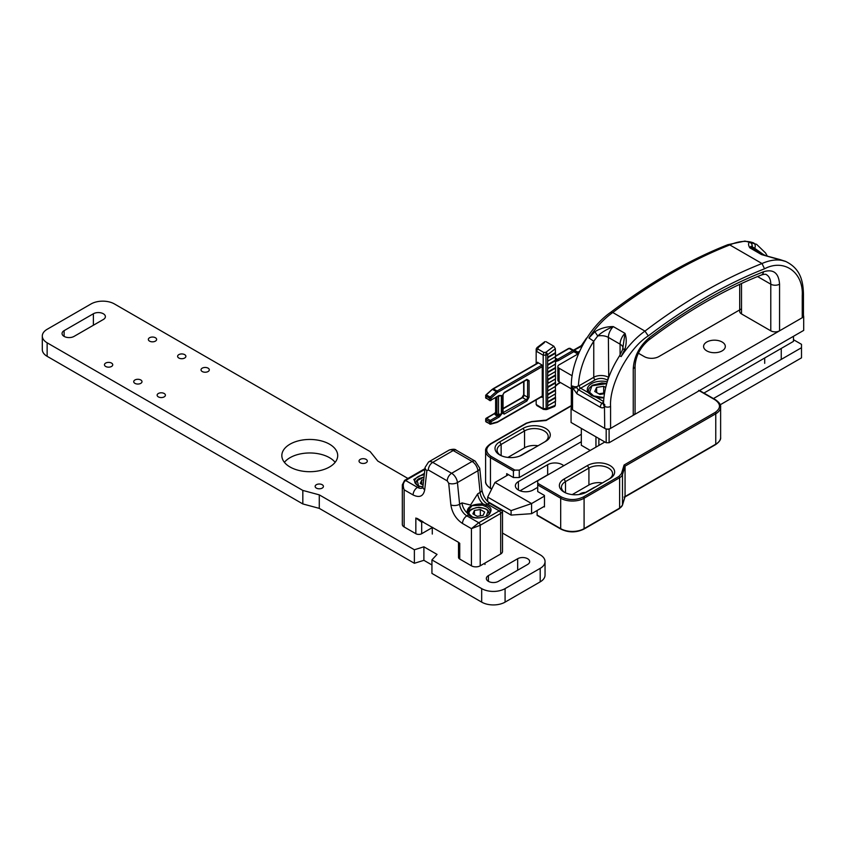 <?xml version="1.0" encoding="UTF-8"?>
<svg xmlns="http://www.w3.org/2000/svg" width="846" height="846" viewBox="0 0 846 846"><rect width="100%" height="100%" fill="white"/><g stroke="black" fill="none" stroke-linecap="round" stroke-linejoin="round"><path stroke-width="1.27" d="M329.517 444.182A27.929 16.127 0 0 0 299.082 440.681A27.929 16.127 0 0 0 281.834 455.582A27.929 16.127 0 0 0 309.773 471.708A27.929 16.127 0 0 0 337.702 455.582A27.929 16.127 0 0 0 329.517 444.182M502.513 533.075L540.203 554.828A16.55 9.56 180 0 1 545.046 561.585A16.55 9.56 180 0 1 540.203 568.343L505.083 588.615A16.55 9.56 180 0 1 481.681 588.615L431.936 559.904L437.054 554.405L423.888 546.812L414.381 549.763L319.28 494.857L302.826 490.426L47.143 342.81A16.55 9.56 180 0 1 42.3 336.052A16.55 9.56 180 0 1 47.143 329.295L91.04 303.957A16.55 9.56 180 0 1 114.453 303.957L370.136 451.574L377.802 461.07L407.92 478.455M527.618 564.462A7.032 4.061 0 0 0 529.681 561.585A7.032 4.061 0 0 0 525.334 557.842A7.032 4.061 0 0 0 517.667 558.72L488.406 575.608A7.032 4.061 0 0 0 486.344 578.484A7.032 4.061 0 0 0 490.691 582.238A7.032 4.061 0 0 0 498.357 581.361L527.618 564.462M134.937 383.354A4.135 2.39 0 0 0 139.442 383.873A4.135 2.39 0 0 0 142.001 381.673A4.135 2.39 0 0 0 137.856 379.283A4.135 2.39 0 0 0 133.721 381.673A4.135 2.39 0 0 0 134.937 383.354M178.823 358.017A4.135 2.39 0 0 0 183.339 358.535A4.135 2.39 0 0 0 185.887 356.325A4.135 2.39 0 0 0 181.753 353.935A4.135 2.39 0 0 0 177.607 356.325A4.135 2.39 0 0 0 178.823 358.017M316.351 488.1A4.135 2.39 0 0 0 320.867 488.618A4.135 2.39 0 0 0 323.415 486.408A4.135 2.39 0 0 0 319.28 484.018A4.135 2.39 0 0 0 315.146 486.408A4.135 2.39 0 0 0 316.351 488.1M360.248 462.762A4.135 2.39 0 0 0 364.753 463.28A4.135 2.39 0 0 0 367.312 461.07A4.135 2.39 0 0 0 363.167 458.68A4.135 2.39 0 0 0 359.032 461.07A4.135 2.39 0 0 0 360.248 462.762M105.676 366.466A4.135 2.39 0 0 0 110.181 366.984A4.135 2.39 0 0 0 112.74 364.774A4.135 2.39 0 0 0 108.595 362.384A4.135 2.39 0 0 0 104.46 364.774A4.135 2.39 0 0 0 105.676 366.466M149.562 341.128A4.135 2.39 0 0 0 154.078 341.647A4.135 2.39 0 0 0 156.626 339.436A4.135 2.39 0 0 0 152.492 337.046A4.135 2.39 0 0 0 148.346 339.436A4.135 2.39 0 0 0 149.562 341.128M158.339 396.869A4.135 2.39 0 0 0 162.855 397.387A4.135 2.39 0 0 0 165.404 395.188A4.135 2.39 0 0 0 161.269 392.798A4.135 2.39 0 0 0 157.134 395.188A4.135 2.39 0 0 0 158.339 396.869M202.236 371.531A4.135 2.39 0 0 0 206.741 372.05A4.135 2.39 0 0 0 209.3 369.839A4.135 2.39 0 0 0 205.155 367.46A4.135 2.39 0 0 0 201.02 369.839A4.135 2.39 0 0 0 202.236 371.531M103.328 319.502A7.032 4.061 0 0 0 105.39 316.626A7.032 4.061 0 0 0 101.044 312.872A7.032 4.061 0 0 0 93.377 313.76L64.116 330.649A7.032 4.061 0 0 0 62.054 333.525A7.032 4.061 0 0 0 66.4 337.279A7.032 4.061 0 0 0 74.067 336.391L103.328 319.502M335.132 462.339A27.929 16.127 0 0 0 329.517 457.697A27.929 16.127 0 0 0 284.404 462.339M42.3 336.052L42.3 349.567A16.55 9.56 0 0 0 47.143 356.325L47.143 342.81M302.826 490.426L302.826 503.941L47.143 356.325M319.28 494.857L319.28 508.372L302.826 503.941M414.381 549.763L414.381 563.277L319.28 508.372M423.888 546.812L423.888 560.327L414.381 563.277M431.936 564.969L423.888 560.327M431.936 559.904L431.936 573.419L481.681 602.13A16.55 9.56 0 0 0 505.083 602.13L505.083 588.615M540.203 568.343L540.203 581.858L505.083 602.13M540.203 581.858A16.55 9.56 0 0 0 545.046 575.1L545.046 561.585M604.425 393.739L599.909 394.437L594.759 391.455L596.642 387.394L603.684 386.305L605.694 387.468M604.467 393.517L603.684 393.062L603.684 386.305M596.642 392.544L596.642 387.394M603.684 393.062L598.841 393.813M495.682 412.732A1.66 0.952 0 0 0 495.619 412.975A1.66 0.952 0 0 0 496.105 413.652A1.036 0.592 -60 0 1 495.375 414.921L494.593 413.747A1.036 0.592 -120 0 0 494.075 413.694L486.133 418.273A1.036 0.592 60 0 1 486.651 418.326L494.868 413.43A1.036 0.539 -124.6 0 0 494.476 413.44L494.476 413.44A1.036 0.539 -124.6 0 0 494.339 413.652M495.619 397.789L495.619 413.007A1.036 0.814 -155.1 0 0 495.619 412.996A1.036 0.814 -155.1 0 1 494.868 413.43L495.619 412.573M492.15 389.403L485.964 394.892L485.615 397.546A1.036 0.592 0 0 0 485.921 397.969L485.921 396.087A1.036 0.592 180 0 1 485.921 395.241L492.89 388.874A1.036 0.592 -120 0 1 493.408 388.917A4.135 2.39 120 0 0 492.647 389.477L496.306 391.582L490.12 397.07L491.04 398.202L497.226 392.713L496.306 391.582A4.135 2.39 -60 0 1 497.067 391.032L493.408 388.917L538.447 362.913M491.04 423.592A1.036 0.73 75 0 1 490.574 424.174L490.574 424.174A1.036 0.73 75 0 1 490.12 424.1A1.036 0.592 -60 0 1 489.58 423.592L485.921 421.477L485.921 419.595A1.036 0.592 180 0 1 485.921 418.749A1.036 0.592 60 0 1 486.133 418.273L485.615 421.065A1.036 0.592 0 0 0 485.921 421.477A1.036 0.592 -60 0 0 486.133 421.953L490.574 424.174L496.761 422.514A1.036 0.73 -105 0 0 497.226 421.932L491.04 423.592A1.036 0.592 180 0 1 489.58 423.592L489.58 421.71A1.036 0.592 -60 0 1 490.31 420.441L486.651 418.326A1.036 0.592 120 0 0 485.921 419.595L489.58 421.71A1.036 0.592 0 0 0 491.04 421.71L498.981 417.12A1.036 0.592 -120 0 0 498.252 415.862L490.31 420.441A1.036 0.592 60 0 1 491.04 421.71L491.04 423.592M498.918 395.812A1.036 0.656 -115 0 0 499.151 395.78L498.77 395.97A1.036 0.592 -120 0 0 498.981 395.505L501.815 395.547L501.815 413.8L499.447 416.824A1.036 0.539 -124.6 0 0 498.77 415.682L496.221 415.407A1.036 0.592 120 0 0 496.951 414.138A1.66 0.952 0 0 0 498.548 414.381L498.548 396.097M579.679 351.185L577.966 352.179A2.073 1.195 -60 0 1 576.94 352.285L573.842 350.498A1.036 0.846 120 0 1 574.053 351.809L577.152 353.596A1.036 0.846 -60 0 0 576.94 352.285L570.183 348.383A2.073 1.195 120 0 0 569.147 348.489A1.036 0.592 -120 0 0 568.628 348.436L555.568 355.976M500.06 395.473L501.361 395.706L501.361 413.948L498.77 415.682L498.548 414.381L501.361 413.948A1.036 0.592 180 0 0 501.815 413.8M537.051 363.368L537.707 362.225M537.115 362.648A1.036 0.592 60 0 1 537.792 362.532L541.588 364.732A1.036 0.592 60 0 1 542.265 365.62L542.265 397.06A1.036 0.592 60 0 1 541.588 397.165L541.239 396.964M536.174 351.238L538.014 349.123L538.014 347.727A2.073 1.544 180 0 0 536.174 349.261L536.174 363.875L536.174 349.261L536.999 347.611A2.073 0.994 52.8 0 1 538.014 347.727L544.517 342.535M536.174 402.982L536.174 399.883L536.174 404.42L536.85 405.583L543.386 409.358M543.46 409.379L545.956 409.612L546.146 408.745L545.924 352.285L543.83 352.475L543.195 355.204L543.195 408.555L543.83 409.157L536.184 404.494M555.346 348.785L555.452 352.972L547.827 357.382L547.616 354.664L555.346 348.785L553.876 346.236L545.977 341.668M548.039 360.967L555.526 356.674L555.452 352.972M547.827 357.382L547.616 361.242L555.346 356.779L555.452 360.407L547.616 364.647L547.616 357.213L555.346 352.75M548.039 368.391L555.526 364.108L555.452 360.407M547.827 364.806L547.616 368.676L555.346 364.214L555.452 367.841L547.616 372.081L547.616 364.647L555.346 360.185M548.039 375.825L555.526 371.542L555.452 367.841M547.827 372.24L547.616 376.11L555.346 371.648L555.452 375.275L547.616 379.516L547.616 372.081L555.346 367.619M547.827 379.674L548.049 383.217L555.526 378.976L555.452 375.275M547.616 383.545L555.346 379.082L555.452 382.709L547.616 386.95L547.616 379.516L555.346 375.053M548.039 390.693L555.526 386.411L555.452 382.709M547.827 387.108L547.616 390.979L555.346 386.516L555.452 390.143L547.616 394.384L547.616 386.95L555.346 382.487M548.039 398.128L555.526 393.845L555.452 390.143M547.827 394.543L547.616 398.413L555.346 393.95L555.452 397.578L547.616 401.818L547.616 394.384L555.346 389.911M548.039 405.562L555.526 401.279L555.452 397.578M547.827 401.977L547.616 405.847L555.346 401.385L555.346 405.34L547.616 408.396A2.073 1.364 68.5 0 1 546.907 409.475L554.817 406.355M553.876 406.207L555.346 405.34M555.568 401.184L547.616 405.847L547.616 401.818L555.346 397.345M553.876 346.236L545.924 352.285A2.073 0.994 52.8 0 1 547.616 354.664A2.073 1.195 180 0 1 546.146 355.013L543.206 355.288M555.568 356.578L547.616 361.242M555.568 364.013L547.616 368.676M555.568 371.447L547.616 376.11M555.568 386.315L547.616 390.979M555.568 393.75L547.616 398.413M549.265 474.088A10.342 5.975 0 0 0 547.658 474.839L520.015 490.807M713.442 398.561L801.5 347.717L801.5 357.847L720.21 404.779M544.443 506.257L531.574 513.691L511.09 515.087L487.761 501.625M537.718 487.338L533.033 490.046A10.342 5.975 180 0 1 521.76 491.336A10.342 5.975 180 0 1 515.373 485.816A10.342 5.975 180 0 1 518.397 481.596L547.658 464.708A10.342 5.975 180 0 1 563.722 465.734M531.574 513.691L531.574 503.56L544.443 496.126M801.5 347.717L801.5 344.333L793.463 339.69M508.457 474.669L494.995 482.442L487.677 497.099L511.09 510.614L511.09 515.087M511.09 510.614L531.574 503.56L494.995 482.442M487.677 501.541L487.677 497.099M703.925 393.062L793.463 341.382L793.463 336.306M595.944 447.132L595.944 436.832L581.318 428.383L581.318 445.271L590.244 450.432M598.873 445.44L598.873 438.514M484.642 512.02L483.066 515.426L477.176 516.335L472.872 513.85L474.447 510.445L480.327 509.535L484.642 512.02M480.327 515.849L480.327 509.535M474.447 514.759L474.447 510.445M423.095 485.107L420.198 483.436L421.773 480.042L423.709 479.735M421.773 480.042L421.773 484.346M421.689 533.71L421.689 522.236L415.841 518.016L458.5 542.297L458.521 557.366A4.135 2.39 0 0 0 459.738 559.058L471.434 565.815A6.208 3.585 0 0 0 480.211 565.815L480.211 525.271L471.434 528.644L462.487 523.473C456.068 519.137 452.187 512.951 450.865 504.903L448.697 483.214L447.238 480.888L428.33 469.974L426.881 470.619L424.713 489.802C423.381 496.316 419.51 498.03 413.091 494.963A6.208 3.585 -60 0 1 417.48 487.359L405.604 480.496C403.13 482.368 402.643 485.467 404.134 489.792L402.315 484.864L402.315 524.425A6.208 3.585 0 0 0 404.134 526.952L415.841 533.71A4.135 2.39 0 0 0 421.689 533.71L432.666 527.375M458.5 542.297L459.738 543.354C458.13 542.476 458.13 542.762 459.738 544.2M471.434 565.815L471.434 528.644L478.751 522.733L466.876 515.87A10.342 5.975 60 0 1 459.611 504.269L457.443 482.569A6.208 3.12 174.3 0 1 448.697 483.214M500.695 553.993A6.208 3.585 0 0 0 502.513 551.455L502.513 511.893L500.695 513.437L500.695 553.993L480.211 565.815M424.417 473.4L413.8 479.46L417.3 485.562L421.879 486.831A10.342 5.975 -120 0 0 422.873 486.979M461.979 502.894L470.535 505.051L477.726 493.8A10.342 5.975 -120 0 0 482.96 503.909C471.941 503.93 466.685 506.955 467.204 513.004L468.494 514.939A1.036 0.698 -49.7 0 1 469.16 514.992L467.954 513.289A1.036 0.624 156.9 0 0 467.204 513.004A10.342 5.975 -120 0 1 461.979 502.894L459.611 504.269A6.208 3.12 -5.7 0 1 450.865 504.903M423.159 521.887L421.689 522.236A1.036 0.846 120 0 1 422.947 521.76L417.078 518.376L422.947 521.76M477.726 493.8L480.094 492.435A10.342 5.975 -120 0 0 487.359 504.047L499.235 510.91L501.488 510.106L490.458 503.74C485.868 500.589 483.013 495.978 481.913 489.919L479.745 468.229A6.208 3.12 174.3 0 1 477.916 470.746L457.443 482.569A8.28 4.78 -120 0 0 451.627 473.284L432.718 462.371A6.208 3.585 120 0 0 428.33 469.974M422.556 487.92A10.342 5.975 60 0 1 417.48 487.359L419.669 486.609M422.165 486.767L422.905 486.767M467.986 513.511A1.036 0.624 156.9 0 0 467.954 513.3L467.373 511.132L472.131 505.675L482.421 505.168L482.96 503.909L485.741 504.977L485.16 506.32A11.379 6.567 180 0 1 490.13 511.756C491.23 517.118 474.627 520.523 469.16 514.992M467.817 513.131L467.373 511.132M482.421 505.168L485.16 506.32M529.3 450.812L529.3 450.558A7.138 4.124 180 0 1 530.992 449.829M529.3 450.558L519.772 456.057M593.681 487.973L593.681 487.719A7.138 4.124 180 0 1 595.373 487M579.404 494.455A7.138 4.124 180 0 1 585.527 492.425L585.527 492.626M593.681 487.719L585.527 492.425M624.094 497.099L625.057 496.549L622.497 504.946A10.342 5.975 180 0 1 619.621 508.139L584.089 528.644A1.036 0.592 60 0 1 583.877 529.12L619.409 508.605A1.036 0.592 -120 0 0 619.621 508.139L619.621 477.726A1.036 0.592 -120 0 0 618.891 476.457L583.359 496.972A1.036 0.592 60 0 1 584.089 498.241L619.621 477.726A10.342 5.975 180 0 0 622.497 474.543L625.057 466.135L625.057 496.549L624.094 497.099M561.416 529.067A1.036 0.592 -60 0 1 560.687 528.644L537.125 515.045L537.125 510.487M507.886 457.432L524.552 447.809A13.864 8.005 180 0 1 538.056 445.757M572.266 494.593L588.922 484.98A13.864 8.005 180 0 1 602.426 482.918M537.718 484.98L560.687 498.241A1.036 0.592 -60 0 1 561.416 496.972L537.718 483.288L537.718 491.568L544.443 495.449L544.443 506.934L543.862 506.595M581.318 441.728L519.275 477.546L519.275 470.112L514.886 470.112L513.427 470.958L513.427 477.546L506.701 473.654L506.701 475.685M500.462 455.328A13.864 8.005 180 0 1 497.078 450.093A13.864 8.005 180 0 1 501.139 444.436L524.552 430.91A13.864 8.005 180 0 1 539.653 429.176A13.864 8.005 180 0 1 548.208 436.578A13.864 8.005 180 0 1 544.168 442.225M564.832 492.488A13.864 8.005 180 0 1 561.448 487.254A13.864 8.005 180 0 1 565.509 481.596L588.922 468.081A13.864 8.005 180 0 1 604.033 466.347A13.864 8.005 180 0 1 612.589 473.739A13.864 8.005 180 0 1 608.549 479.386M624.972 496.951L715.557 444.647C719.322 441.972 721.004 439.56 720.623 437.424L720.623 407.011A16.55 9.56 180 0 1 715.769 413.768L625.057 466.135L624.094 465.004L621.472 473.591L618.891 476.457M698.648 390.366L700.118 391.212M519.275 477.546L513.427 477.546M531.51 421.773L546.051 420.525L571.325 405.932M537.718 483.288L537.718 480.75L604.869 441.982M524.552 447.809L524.552 430.91L523.082 428.383A15.937 9.2 180 0 1 545.617 428.383A15.937 9.2 180 0 1 545.617 441.39L522.204 454.905A15.937 9.2 180 0 1 499.679 454.905A15.937 9.2 180 0 1 499.679 441.898L501.139 444.436L501.139 455.656M523.082 428.383L499.679 441.898M588.922 484.98L588.922 468.081L587.462 465.543A15.937 9.2 180 0 1 609.987 465.543A15.937 9.2 180 0 1 609.987 478.55A15.937 9.2 180 0 1 609.987 478.561L586.585 492.076A15.937 9.2 180 0 1 564.049 492.076A15.937 9.2 180 0 1 564.049 479.058L565.509 481.596L565.509 492.816M587.462 465.543L564.049 479.058M519.275 470.112L581.318 434.294M741.519 308.853L658.854 356.578A10.342 5.975 180 0 1 644.229 356.578L638.37 353.205M578.632 353.575L559.079 364.859A4.135 2.39 0 0 0 557.863 366.551A4.135 2.39 0 0 0 559.079 368.243L572.139 375.783M571.325 407.116L571.071 408.956L606.191 429.229L609.109 429.229L803.7 316.88L803.446 315.05M706.77 350.879A10.861 6.271 180 0 1 703.586 346.448A10.861 6.271 180 0 1 714.458 340.177A10.861 6.271 180 0 1 725.318 346.448A10.861 6.271 180 0 1 718.614 352.243A10.861 6.271 180 0 1 706.77 350.879M803.7 316.88L803.7 330.395L609.109 442.744L609.109 429.229M606.191 429.229L606.191 442.744L571.071 422.471L571.071 408.956M557.863 366.551L557.863 380.065A4.135 2.39 0 0 0 559.079 381.758L571.325 388.822M606.191 442.744L609.109 442.744M648.279 335.904C687.026 306.453 725.783 284.076 764.53 268.795L762.003 263.529L729.812 244.938L727.856 244.684C688.739 260.124 649.696 282.659 610.706 312.311L612.768 312.512L644.959 331.103L648.279 335.904C628.61 348.214 609.173 384.549 610.579 406.418L610.579 428.383L633.252 415.291A6.208 3.585 0 0 0 635.071 412.753L635.071 366.117C635.748 356.05 640.285 347.368 648.681 340.103C686.339 311.561 723.912 289.861 761.389 275.003C764.266 274.136 765.958 274.041 766.497 274.717A20.695 11.95 -60 0 1 770.78 284.182L770.78 330.818A6.208 3.585 0 0 0 779.557 330.818L802.241 317.726A4.135 2.39 0 0 0 803.446 316.034L803.446 294.07A4.135 2.39 0 0 1 802.241 295.762L802.241 317.726M594.875 331.748C600.512 328.259 606.656 326.535 613.297 326.598L625.004 333.356L622.55 349.81L619.547 355.849L621.144 356.578A64.211 37.076 -60 0 1 644.959 331.103A525.948 303.661 -60 0 1 762.003 263.529A64.211 37.076 -60 0 1 785.818 261.509L761.474 254.561L749.768 247.804C750.709 246.154 751.512 245.826 752.2 246.81L754.685 248.29A4.135 3.363 -69.2 0 0 753.627 242.929A64.211 37.076 120 0 0 729.812 244.938A525.948 303.661 120 0 0 612.768 312.512A64.211 37.076 120 0 0 588.953 337.998L594.875 331.748L597.752 335.978C601.4 332.499 606.582 329.369 613.297 326.598A10.342 5.975 120 0 0 608.38 337.417A10.342 5.975 0 0 0 597.752 335.978L593.755 341.213L588.953 337.998M608.718 377.464L608.38 337.417L620.086 344.174A10.342 5.975 -60 0 1 625.004 333.356C626.643 338.146 626.622 343.391 624.94 349.102A4.135 1.618 -162.4 0 0 622.55 349.81M779.896 259.637A4.135 2.115 -73.9 0 0 779.494 259.426L761.474 254.561A10.342 5.975 -60 0 1 764.245 254.963L764.974 255.281M751.66 248.724L751.46 247.159L752.549 248.206A10.342 5.975 120 0 0 749.768 247.804C748.139 244.843 748.16 243.003 749.831 242.284A4.135 3.966 74.6 0 1 752.2 246.81A10.342 5.975 180 0 0 751.83 247.645M739.7 284.351L739.7 311.391A6.208 3.585 0 0 0 741.519 313.929L770.78 330.818M624.94 349.102L621.144 356.578M610.727 312.29C588.731 327.434 570.923 360.703 571.325 386.146L571.325 408.11A4.135 2.39 0 0 0 572.531 409.802L604.721 428.383A4.135 2.39 0 0 0 610.579 428.383M604.753 404.6A4.135 2.305 1.7 0 1 603.536 402.908L603.515 403.172A4.135 3.046 20.4 0 0 604.467 406.27L604.753 404.6A64.211 37.076 120 0 0 604.721 406.418A4.135 2.39 0 0 0 610.579 406.418M572.531 409.802L572.562 386.009A4.135 2.305 1.7 0 0 576.856 386.643L578.421 385.734C579.14 371.056 584.248 356.208 593.755 341.213L593.755 377.274L579.182 385.691A2.073 1.195 -120 0 0 580.642 388.219L588.393 392.692L591.555 395.484L596.303 397.26A14.488 8.365 0 0 0 603.885 397.8M607.735 380.288L606.92 379.812C603.018 377.961 599.116 377.961 595.214 379.812L580.642 388.219A10.342 5.975 -60 0 0 578.537 389.795A4.135 2.39 120 0 0 576.93 393.75L572.784 387.976A4.135 1.459 -14.6 0 0 576.866 387.468A2.506 1.449 -120 0 0 578.537 389.795L601.95 403.309A2.506 1.449 -120 0 0 603.441 403.225A2.506 1.449 -120 0 0 603.515 403.119L603.515 403.172M578.421 385.734L579.182 385.691M576.866 387.468L576.856 386.643M749.831 242.284L753.627 242.929M785.818 261.509A4.135 3.363 -69.2 0 0 785.416 261.319L779.494 259.426M754.685 248.29L763.092 254.297M607.259 381.779A14.488 8.365 0 0 0 587.314 389.52A14.488 8.365 0 0 0 588.393 392.692M481.681 588.615L481.681 602.13M488.406 581.361L488.406 575.608M517.667 558.72L517.667 570.204M64.116 336.391L64.116 330.649M93.377 313.76L93.377 325.245M589.028 393.475A13.451 7.762 180 0 1 588.795 393.041A13.451 7.762 180 0 1 588.351 391.042L588.351 392.629M603.907 397.557L593.638 395.928L589.609 392.258L591.936 385.818L606.698 383.65M503.053 408.861L522.5 397.631A1.036 0.592 -120 0 0 521.982 397.578L503.053 408.512M503.053 412.594L526.159 399.746L522.5 397.631A2.073 1.195 120 0 0 523.96 395.103A1.036 0.592 180 0 1 523.663 394.68L521.982 397.578M503.042 412.922A1.036 0.592 -60 0 0 503.476 412.837A1.036 0.592 60 0 1 504.205 414.106L526.889 401.015A1.036 0.592 60 0 0 526.159 399.746A2.073 1.195 -60 0 0 527.618 397.208L527.618 380.658A1.036 0.592 0 0 0 529.078 380.658L529.078 397.208A1.036 0.592 180 0 1 527.618 397.208L523.96 395.103L523.96 381.43M555.568 356.325L569.147 348.489L572.805 350.593L557.609 359.37A8.28 4.78 -60 0 1 555.346 360.153M573.8 350.011L573.281 350.17A2.073 1.195 120 0 0 574.307 350.064A1.036 0.592 -120 0 0 573.8 350.011L581.361 345.644A1.036 0.592 -120 0 1 581.879 345.697A2.073 1.195 120 0 0 582.915 344.608L582.704 344.481M578.696 353.406A1.036 0.592 60 0 0 577.966 352.179L574.307 350.064L582.27 345.919M582.957 344.629L585.792 339.119M586.838 338.072A1.036 0.592 -120 0 0 586.521 338.104L581.361 345.644M586.521 338.569A2.073 1.195 120 0 0 586.003 339.246L586.067 339.288M526.677 379.865L503.994 392.956A1.036 0.592 60 0 0 504.205 392.481L526.889 379.389A1.036 0.592 60 0 1 526.677 379.865L527.195 379.706A2.073 1.195 -60 0 1 527.618 380.658L526.455 379.981M486.461 421.985A1.036 0.592 -60 0 1 486.133 421.953L485.615 421.065M495.375 414.921L496.221 415.407M486.133 398.445A1.036 0.592 -60 0 1 485.921 397.969L489.58 400.084A1.036 0.592 -60 0 0 489.792 400.56L485.615 397.546M486.461 394.955A1.036 0.592 120 0 0 485.921 396.087L489.58 398.202A1.036 0.592 -60 0 1 490.12 397.07L486.461 394.955M541.99 365.091L497.067 391.032A1.036 0.592 60 0 1 497.797 392.301L542.328 366.593M555.346 358.059L557.609 359.37A1.036 0.592 -120 0 1 558.339 360.639L573.535 351.862A1.036 0.592 -120 0 0 572.805 350.593A2.073 1.195 -60 0 1 573.842 350.498L576.94 352.285M503.053 394.596A1.036 0.592 180 0 1 502.746 395.019L502.746 413.26A1.036 0.592 0 0 0 503.053 412.837L503.053 394.596L503.994 392.956M496.306 422.44A1.036 0.73 -105 0 0 496.761 422.514L497.585 422.165A1.036 0.592 60 0 1 497.152 422.165M496.951 397.017L496.951 414.138L496.105 413.652L496.105 397.514M501.815 395.547A1.036 0.592 180 0 1 501.361 395.706L498.548 396.14A1.66 0.952 180 0 1 498.463 396.15M498.981 395.505L491.04 400.084A1.036 0.592 60 0 1 490.31 400.507A1.036 0.592 -60 0 1 489.792 400.56L498.77 395.97M555.568 361.528L558.339 360.639M560.168 382.392L558.339 383.439A1.036 0.592 60 0 1 558.127 383.915L560.475 382.561M558.339 383.439L555.568 385.755M542.328 395.991L497.797 421.699A1.036 0.592 60 0 1 497.585 422.165L542.328 396.34M502.746 413.26L504.205 414.106M504.205 392.481L502.746 395.019M529.078 397.208L526.889 401.015M526.889 379.389L529.078 380.658M497.226 421.932L497.797 421.699M578.706 353.448L577.152 353.596M497.797 392.301L497.226 392.713M491.04 398.202L491.04 400.084A1.036 0.592 180 0 1 489.58 400.084L489.58 398.202A1.036 0.592 0 0 0 491.04 398.202M543.195 355.204L536.184 351.153M542.328 396.742L541.588 397.165M543.83 352.475L538.014 349.123M543.206 408.47L546.146 408.745A2.073 1.195 0 0 0 547.616 408.396L547.616 405.847M555.568 353.205L548.049 357.541M555.568 360.639L548.049 364.975M555.568 368.073L548.049 372.409M548.049 383.217L555.568 378.881M555.568 375.508L548.049 379.843M555.568 382.931L548.049 387.278M555.568 390.366L548.049 394.712M555.568 397.8L548.049 402.146M518.397 490.046L518.397 481.596M547.658 464.708L547.658 474.839M468.462 514.22A10.342 5.975 180 0 1 468.409 513.607L468.409 514.146M468.409 513.607C467.193 510.942 470.662 508.837 478.815 507.283C489.527 508.742 488.184 511.259 489.094 513.607A10.342 5.975 180 0 1 489.02 514.347M472.639 517.139L469.562 514.357C467.87 511.925 470.112 509.683 476.287 507.632C483.415 507.632 487.307 508.922 487.952 511.513L486.228 516.335M415.82 483.933A10.342 5.975 180 0 1 415.735 483.203L415.735 483.849M418.611 485.932L417.194 480.57L423.994 477.165M413.091 494.963L404.134 489.792L404.134 526.952M415.841 533.71L415.841 518.016M459.738 543.354L459.738 559.058M424.713 489.802A6.208 3.997 -173.5 0 1 422.926 486.566L422.651 487.867M426.881 470.619A6.208 3.997 -173.5 0 1 425.104 467.383L422.926 486.566M447.238 480.888A6.208 3.585 -60 0 1 451.627 473.284L472.11 461.461L453.202 450.548L432.718 462.371A8.28 4.78 -120 0 0 428.584 461.958L425.104 467.383M462.487 523.473A6.208 3.585 -60 0 1 466.876 515.87L468.494 514.939L469.974 515.975C473.623 518.661 479.481 518.661 487.529 515.975C492.182 511.322 492.182 507.949 487.529 505.834L485.741 504.977L487.359 504.047A6.208 3.585 -60 0 1 490.458 503.74M424.882 469.371L405.604 480.496A2.073 1.195 -120 0 0 404.568 480.401L424.967 468.621M481.913 489.919A6.208 3.12 -5.7 0 1 480.094 492.435L477.916 470.746A8.28 4.78 -120 0 0 472.11 461.461A6.208 3.585 -60 0 1 475.219 461.155L456.311 450.241A6.208 3.585 120 0 0 453.202 450.548A8.28 4.78 -120 0 0 449.067 450.135L428.584 461.958M499.235 510.91L478.751 522.733A2.073 1.195 -120 0 1 480.211 525.271L500.695 513.437A2.073 1.195 -120 0 0 499.235 510.91M422.958 486.767L419.479 486.302C416.285 484.895 414.688 483.235 414.699 481.342A11.379 6.567 180 0 1 424.258 474.86M622.328 505.4A1.036 0.835 -163 0 0 622.497 504.946L622.497 474.543A1.036 0.835 -163 0 0 621.472 473.591M715.557 444.647A1.036 0.592 -120 0 0 715.769 444.182L625.057 496.549M720.623 437.424A16.55 9.56 180 0 1 715.769 444.182L715.769 412.044M490.669 488.576A1.036 0.592 -60 0 1 490.458 488.1A16.55 9.56 180 0 1 485.604 481.342C485.223 483.489 486.905 485.9 490.669 488.576L491.653 489.136M491.79 488.872L490.458 488.1L490.458 457.697A16.55 9.56 180 0 1 485.604 450.939L485.604 481.342M584.089 528.644A16.55 9.56 180 0 1 560.687 528.644L560.687 498.241A16.55 9.56 180 0 0 584.089 498.241L584.089 528.644M715.769 400.285L715.769 400.253A1.036 0.592 120 0 0 715.039 399.83C720.961 404.05 720.961 408.28 715.039 412.499L624.094 465.004M514.886 470.112L491.188 456.428A1.036 0.592 -60 0 0 490.458 457.697L513.427 470.958M715.769 413.768A1.036 0.592 -120 0 0 715.039 412.499M699.24 390.704L715.039 399.83M490.458 444.182A1.036 0.592 60 0 1 490.669 443.706L526.201 423.19A1.036 0.592 60 0 1 526.72 423.243L531.679 421.752M485.604 450.939C485.223 448.792 486.905 446.381 490.669 443.706A1.036 0.592 60 0 1 491.188 443.759L526.72 423.243M491.188 456.428C485.266 452.198 485.266 447.978 491.188 443.759M583.359 496.972C576.052 500.388 568.734 500.388 561.416 496.972M559.079 368.243L559.079 381.758M633.252 415.291L633.252 368.655C634.066 356.473 639.417 346.151 649.316 337.691C687.375 308.832 725.434 286.857 763.504 271.767A6.208 4.103 68.4 0 1 761.389 275.003M763.504 271.767C773.392 268.806 778.743 272.941 779.557 284.182A6.208 3.585 180 0 1 770.78 284.182L757.551 276.547M649.316 337.691A6.208 2.982 52.8 0 1 648.681 340.103M633.252 368.655A6.208 3.585 -0 0 0 635.071 366.117M741.519 313.929L741.519 283.505M779.557 284.182L779.557 330.818M764.53 268.795C784.136 258.347 803.689 272.338 802.241 295.762M620.086 354.992L620.086 344.174A10.342 5.975 180 0 1 623.068 347.812M576.93 393.75L600.332 407.264C602.32 408.28 603.706 407.952 604.467 406.27L604.721 428.383M571.325 386.146A4.135 2.39 0 0 0 572.531 387.838A64.211 37.076 -60 0 1 572.562 386.009M606.92 379.812A2.073 1.195 -60 0 0 608.38 377.274A10.342 5.975 0 0 0 593.755 377.274A2.073 1.195 60 0 0 595.214 379.812M603.568 402.03A10.342 5.975 -60 0 0 601.95 403.309A4.135 2.39 120 0 0 600.332 407.264M596.303 397.26L603.6 401.469M764.699 357.985L764.699 363.336M781.249 348.425L781.249 359.402M588.351 391.042L589.123 388.293L592.295 385.268L601.876 382.931L606.751 383.492M523.663 381.599L523.663 394.68M494.075 413.694L495.619 412.457M538.141 362.744L492.89 388.874M568.628 348.436L570.183 348.383M555.568 386.072L558.127 383.915M555.526 356.674L547.965 361.041M555.526 364.108L547.965 368.475M555.526 371.542L547.965 375.91M555.526 378.976L547.965 383.344M555.526 386.411L547.965 390.778M555.526 393.845L547.965 398.202M555.526 401.279L547.965 405.636M536.999 347.611L544.877 341.625M545.956 409.612L546.907 409.475M484.959 563.076L484.959 564.462M489.094 513.607L489.094 514.252M432.285 527.597L432.285 534.048M424.015 477.007L418.886 478.635L416.919 480.232L415.735 483.203M402.315 484.864L404.568 480.401M502.513 511.893L501.488 510.106M456.311 450.241C455.18 448.962 452.769 448.93 449.067 450.135M479.745 468.229L475.219 461.155M619.409 508.605L622.466 505.147L625.035 496.739M583.877 529.12C576.221 532.779 568.554 532.779 560.898 529.12L537.125 515.394M720.623 407.011C721.004 404.864 719.322 402.453 715.557 399.777L699.684 390.619M571.325 405.583L546.23 420.071L531.574 421.562L526.201 423.19M603.536 402.908C604.245 387.13 609.585 371.447 619.547 355.849M764.245 254.963L752.549 248.206M785.416 261.319C800.422 268.446 803.108 280.883 803.446 294.07M767.206 255.926L765.535 252.954L756.588 244.314L744.966 241.068L727.814 244.706"/></g></svg>
